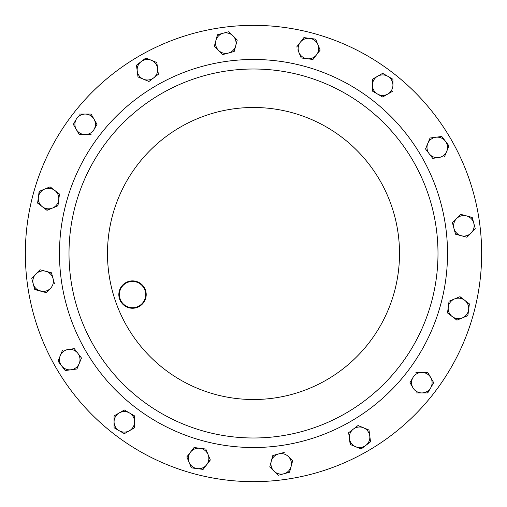 <?xml version="1.0" encoding="UTF-8"?>
<svg xmlns="http://www.w3.org/2000/svg" width="507" height="507" viewBox="0 0 507 507"><rect width="100%" height="100%" fill="white"/><g stroke="black" fill="none" stroke-linecap="round" stroke-linejoin="round"><path stroke-width="0.76" d="M143.899 287.995A13.144 13.144 0 0 0 125.945 283.185A13.144 13.144 0 0 0 121.135 301.139A13.144 13.144 0 0 0 139.089 305.949A13.144 13.144 0 0 0 143.899 287.995M120.66 301.412A13.689 13.689 0 0 1 125.673 282.716A13.689 13.689 0 0 1 144.375 287.723A13.689 13.689 0 0 1 139.362 306.424A13.689 13.689 0 0 1 120.66 301.412M93.725 345.749A184.491 184.491 0 0 1 161.251 93.725A184.491 184.491 0 0 1 413.275 161.251A184.491 184.491 0 0 1 345.749 413.275A184.491 184.491 0 0 1 93.725 345.749A184.491 184.491 0 0 1 161.251 93.725A184.491 184.491 0 0 1 413.275 161.251M55.916 367.575A228.15 228.15 0 0 1 139.425 55.916A228.15 228.15 0 0 1 451.084 139.425A228.15 228.15 0 0 1 367.575 451.084A228.15 228.15 0 0 1 55.916 367.575M271.993 458.575L272.817 455.489L275.795 454.69M273.945 471.117L278.128 475.306L283.85 473.772A10.26 10.26 0 0 1 273.945 471.117L269.756 466.928L273.945 471.117A10.26 10.26 0 0 1 278.539 453.955L284.262 452.421L278.539 453.955A10.26 10.26 0 0 1 291.1 466.516L289.573 472.239L291.1 466.516A10.26 10.26 0 0 1 283.85 473.772L278.128 475.306L275.954 473.126M291.1 466.516L292.577 461.028M278.539 453.955L272.817 455.489L269.813 466.7M455.945 234.304L455.425 233.955M453.955 228.461A10.26 10.26 0 0 1 456.611 218.549L452.421 222.738L455.489 234.183L466.928 237.244L471.117 233.055A10.26 10.26 0 0 1 453.955 228.461L452.421 222.738L460.8 214.366L456.611 218.549A10.26 10.26 0 0 1 473.772 223.15L475.306 228.872L473.126 231.046M469.152 216.603L472.239 217.427L473.037 220.406M471.117 233.055L475.306 228.872L473.772 223.15A10.26 10.26 0 0 1 471.117 233.055L467.099 237.08M234.183 51.511L237.244 40.072L233.055 35.883A10.26 10.26 0 0 1 228.461 53.045L234.183 51.511L228.461 53.045A10.26 10.26 0 0 1 218.549 50.389L214.366 46.2L218.549 50.389A10.26 10.26 0 0 1 223.15 33.228L217.427 34.761L223.15 33.228A10.26 10.26 0 0 1 233.055 35.883L237.08 39.901M228.416 31.814L223.15 33.228M37.892 271.929L40.072 269.756L51.511 272.817L53.045 278.539A10.26 10.26 0 0 1 40.484 291.1A10.26 10.26 0 0 1 33.228 283.85L31.694 278.128L33.874 275.954M54.452 283.806L51.511 272.817L45.788 271.289A10.26 10.26 0 0 1 53.045 278.539M46.365 292.469L34.698 289.345M363.513 427.775A10.26 10.26 0 0 1 369.761 435.912L368.988 430.044L358.043 425.512L348.645 432.718L350.191 444.462L355.667 446.73A10.26 10.26 0 0 1 353.347 429.112A10.26 10.26 0 0 1 363.513 427.775L368.988 430.044L370.535 441.787L361.136 448.993L350.413 444.557L348.645 432.718L358.043 425.512L360.889 426.685M62.538 350.191L60.27 355.667A10.26 10.26 0 0 1 68.407 349.418L74.282 348.645L76.151 351.091M79.542 355.508L81.488 358.043L79.225 363.513A10.26 10.26 0 0 1 61.607 365.832L65.213 370.535L61.607 365.832A10.26 10.26 0 0 1 60.27 355.667L62.443 350.413M77.045 368.766L76.722 369.02M58.292 361.51L58.096 360.921M158.355 74.282L156.809 62.538L151.333 60.27A10.26 10.26 0 0 1 153.653 77.888L158.355 74.282L153.653 77.888A10.26 10.26 0 0 1 137.239 71.088L136.656 65.073M137.239 71.088A10.26 10.26 0 0 1 141.168 61.607L145.864 58.007L151.333 60.27A10.26 10.26 0 0 0 141.168 61.607L136.465 65.213L137.98 76.722M141.168 61.607L145.864 58.007L156.587 62.443M156.809 62.538L157.208 65.587M444.462 156.809L446.73 151.333A10.26 10.26 0 0 0 445.393 141.168L441.787 136.465L448.993 145.864L446.73 151.333A10.26 10.26 0 0 1 438.593 157.582L432.718 158.355L430.849 155.909M429.112 153.653A10.26 10.26 0 0 1 427.775 143.487L425.512 148.957L432.718 158.355L438.593 157.582A10.26 10.26 0 0 1 429.112 153.653L425.512 148.957L430.044 138.012L427.775 143.487A10.26 10.26 0 0 1 445.393 141.168L448.993 145.864L446.73 151.333M312.946 59.49L301.209 57.95L298.94 52.474A10.26 10.26 0 0 1 300.277 42.303L303.883 37.607L309.758 38.38L303.883 37.607L300.277 42.303A10.26 10.26 0 0 1 317.895 44.622A10.26 10.26 0 0 1 307.077 58.723A10.26 10.26 0 0 1 298.94 52.474L301.209 57.95L312.946 59.49L320.158 50.098L312.946 59.49M297.85 49.851L298.94 52.474M315.158 39.09L309.758 38.38M59.49 194.054L50.098 186.842L44.622 189.105A10.26 10.26 0 0 1 58.723 199.923L59.49 194.054L58.723 199.923A10.26 10.26 0 0 1 52.474 208.06L46.815 210.183M58.362 202.623L57.728 205.886M49.876 186.931L44.622 189.105A10.26 10.26 0 0 0 38.38 197.242L37.607 203.117L42.303 206.723L47.005 210.329L52.474 208.06A10.26 10.26 0 0 1 42.303 206.723L37.638 202.882M42.303 206.723A10.26 10.26 0 0 1 38.38 197.242L39.369 191.285M452.206 316.552L447.51 312.946L456.902 320.158L462.378 317.895A10.26 10.26 0 0 1 448.277 307.077L449.05 301.209L451.895 300.03M459.779 296.766L464.697 300.277A10.26 10.26 0 0 1 468.62 309.758L467.847 315.627L457.124 320.069M469.019 303.598L469.362 304.118M193.763 447.884L194.054 447.51L199.923 448.277A10.26 10.26 0 0 1 206.723 464.697A10.26 10.26 0 0 1 197.242 468.62L203.117 469.393L191.373 467.847L186.842 456.902L188.718 454.462M205.329 448.993L205.791 449.05L206.97 451.895M210.234 459.779L203.117 469.393L210.329 459.995L205.791 449.05L194.054 447.51L190.448 452.206A10.26 10.26 0 0 1 199.923 448.277M392.513 79.01L392.925 79.244L392.925 85.17A10.26 10.26 0 0 1 387.798 94.049L382.665 97.008L380.003 95.474M377.538 94.049A10.26 10.26 0 0 1 372.411 85.17L372.411 91.089L382.665 97.008L387.798 94.049A10.26 10.26 0 0 1 377.538 94.049L372.411 91.089L372.411 88.009M372.411 79.479L375.079 77.704M382.259 73.559L382.665 73.325L387.798 76.284L382.665 73.325L377.538 76.284A10.26 10.26 0 0 1 392.925 85.17L392.925 79.244L387.798 76.284M94.049 119.202A10.26 10.26 0 0 1 94.049 129.462L97.008 124.335L94.049 119.202L91.089 114.075L85.17 114.075A10.26 10.26 0 0 1 94.049 119.202L97.008 124.335L94.049 129.462A10.26 10.26 0 0 1 76.284 129.462L73.325 124.335L76.284 129.462A10.26 10.26 0 0 1 76.284 119.202L73.325 124.335M92.686 131.82L94.049 129.462M76.284 129.462L79.124 134.387M91.089 114.075L92.629 116.743M123.923 410.226L124.335 409.992L134.589 415.911L134.387 427.876M116.844 429.353L114.075 427.756L114.075 421.83A10.26 10.26 0 0 1 129.462 412.952A10.26 10.26 0 0 1 129.462 430.716L124.335 433.675L129.462 430.716A10.26 10.26 0 0 1 119.202 430.716L124.335 433.675M129.462 430.716L134.589 427.756L134.589 415.911L124.335 409.992L114.075 415.911L114.075 421.83L114.075 415.911L116.743 414.371M415.911 392.925L421.83 392.925A10.26 10.26 0 0 1 412.952 387.798L409.992 382.665L412.952 377.538A10.26 10.26 0 0 1 430.716 377.538A10.26 10.26 0 0 1 430.716 387.798L427.521 392.925M416.146 372.411L427.756 372.411L430.716 377.538L427.756 372.411L415.911 372.411M416.146 392.925L421.83 392.925A10.26 10.26 0 0 0 430.716 387.798L433.561 382.874M292.634 460.8L288.451 456.611M283.85 473.772L289.573 472.239M473.772 223.15L472.239 217.427L460.8 214.366M218.549 50.389L222.738 54.579L228.461 53.045M233.055 35.883L228.872 31.694M217.427 34.761L214.366 46.2M33.228 283.85L31.694 278.128L35.883 273.945A10.26 10.26 0 0 1 45.788 271.289L40.072 269.756L35.883 273.945A10.26 10.26 0 0 0 33.228 283.85L34.761 289.573L46.2 292.634L50.389 288.451M355.667 446.73A10.26 10.26 0 0 0 365.832 445.393L370.535 441.787L369.761 435.912A10.26 10.26 0 0 1 365.832 445.393L361.136 448.993L355.667 446.73M77.888 353.347A10.26 10.26 0 0 1 79.225 363.513L81.488 358.043L74.282 348.645L68.407 349.418A10.26 10.26 0 0 1 77.888 353.347M60.27 355.667L58.007 361.136L61.607 365.832M65.213 370.535L76.956 368.988L79.225 363.513M138.012 76.956L148.957 81.488L153.653 77.888M441.787 136.465L430.044 138.012M320.158 50.098L315.627 39.153M300.277 42.303L296.671 47.005M52.474 208.06L57.95 205.791L58.723 199.923M44.622 189.105L39.153 191.373L38.38 197.242M454.526 298.94A10.26 10.26 0 0 1 464.697 300.277L459.995 296.671L449.05 301.209L448.277 307.077A10.26 10.26 0 0 1 454.526 298.94M468.62 309.758L467.847 315.627L462.378 317.895A10.26 10.26 0 0 0 468.62 309.758L469.393 303.883L464.697 300.277M448.277 307.077L447.51 312.946M189.105 462.378A10.26 10.26 0 0 1 190.448 452.206L186.842 456.902L189.105 462.378A10.26 10.26 0 0 0 197.242 468.62L191.373 467.847L189.105 462.378M372.411 85.17A10.26 10.26 0 0 1 377.538 76.284L372.411 79.244L372.411 85.17M387.798 94.049L392.925 91.089M79.244 114.075L85.17 114.075A10.26 10.26 0 0 0 76.284 119.202M79.244 134.589L91.089 134.589M114.075 421.83A10.26 10.26 0 0 0 119.202 430.716L114.075 427.756L114.075 421.83M412.952 387.798A10.26 10.26 0 0 1 412.952 377.538L409.992 382.665L412.952 387.798M421.83 392.925L427.756 392.925L430.716 387.798M433.675 382.665L430.716 377.538M421.526 156.492A194.016 194.016 0 0 1 350.508 421.526A194.016 194.016 0 0 1 85.474 350.508A194.016 194.016 0 0 1 156.492 85.474A194.016 194.016 0 0 1 421.526 156.492M127.048 326.508A146.016 146.016 0 0 1 180.492 127.048A146.016 146.016 0 0 1 379.952 180.492A146.016 146.016 0 0 1 326.508 379.952A146.016 146.016 0 0 1 127.048 326.508"/></g></svg>
